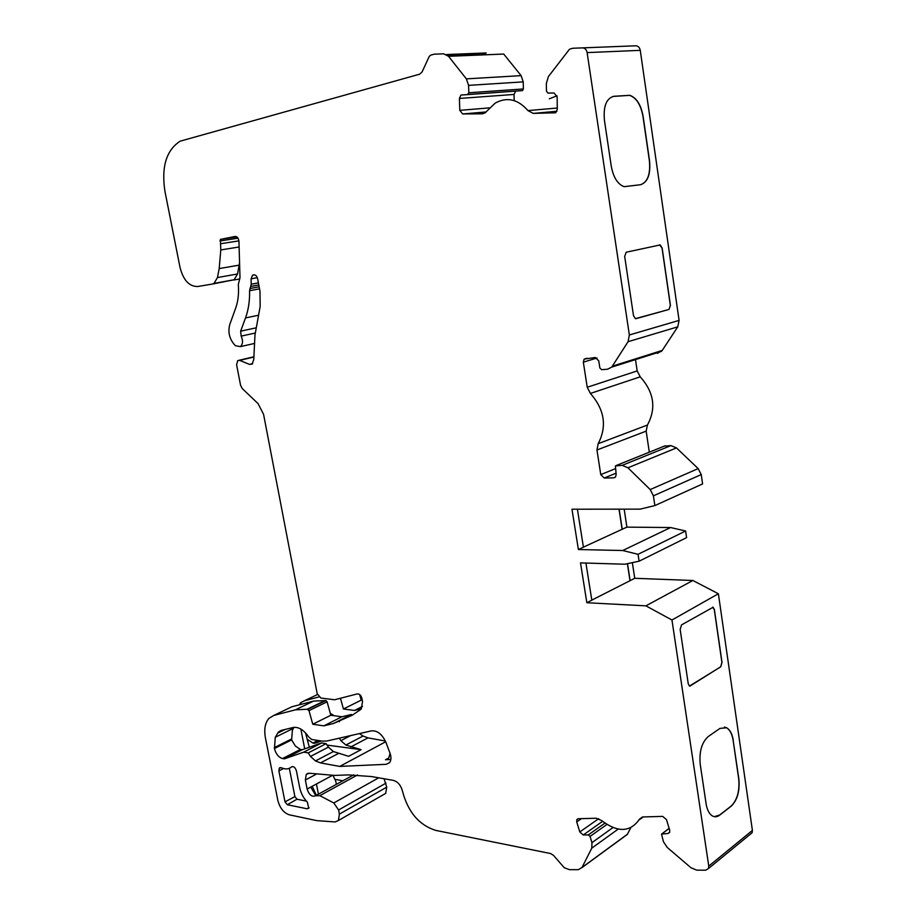 <?xml version="1.0" encoding="UTF-8"?>
<svg xmlns="http://www.w3.org/2000/svg" width="916" height="916" viewBox="0 0 916 916"><rect width="100%" height="100%" fill="white"/><g stroke="black" fill="none" stroke-linecap="round" stroke-linejoin="round"><path stroke-width="1.37" d="M583.412 547.138L622.101 529.299L619.01 509.159M645.894 605.842L671.966 620.018L718.384 593.763L692.874 580.492L645.894 605.842L586.847 602.728L580.504 562.893L624.838 564.222L639.093 561.21L638.051 554.306L685.626 530.994L670.592 527.536L626.91 527.135L624.162 509.159M586.847 602.728L591.816 600.186L585.931 563.054M692.874 580.492L634.742 578.294L632.349 562.642M591.805 600.117L634.742 578.294M657.379 353.416L662.234 350.427L677.76 326.852L679.088 320.405L640.261 50.346C639.654 47.437 638.131 45.915 635.681 45.8L572.615 48.262L569.466 49.258L548.421 76.555L546.337 83.471L546.463 91.199L547.997 93.1L554.031 92.985L557.123 96.798L557.306 109.347L555.749 112.771L533.261 113.401L556.939 111.26M615.312 468.706L600.77 474.614L596.957 449.996L598.171 443.688C607.171 426.409 604.583 409.658 590.396 393.433L587.225 387.262L583.332 362.163L584.156 359.106L595.251 357.503L598.766 360.835L599.865 368.014L601.629 369.686L607.594 369.205L611.739 367.121L628.067 341.691L629.349 334.981L587.122 52.601C586.48 49.556 584.912 47.975 582.416 47.85M640.639 184.7L624.105 186.681C617.647 184.231 613.365 177.395 611.258 166.185L604.446 120.397C603.186 106.336 606.335 98.298 613.926 96.283L629.761 95.321C636.528 97.714 640.982 104.756 643.135 116.469L649.536 160.758C650.761 174.189 647.795 182.169 640.639 184.7M669.012 309.448L635.349 318.654L633.483 315.585L624.678 256.411L626.212 252.232L660.241 244.916L662.154 248.064L670.432 305.349L669.012 309.448L670.329 305.36L662.05 248.076L659.692 244.881M670.592 527.536L622.731 550.516L578.385 549.531L571.973 509.204L640.17 509.136L654.86 505.586L702.595 483.934L701.244 474.568L698.175 468.603L676.477 447.913L670.913 445.611L664.295 446.126M578.385 549.531L583.423 547.207L577.401 509.204M622.101 529.299L626.91 527.135M622.239 529.299L619.147 509.159M305.543 732.949L309.31 747.25M330.275 713.278L334.1 715.705M338.748 720.846L339.367 721.774M319.798 740.735L314.692 743.345L312.883 743.059L307.856 739.704M314.692 743.345L321.424 740.998M339.275 738.182L340.901 740.666L350.702 735.571M315.505 760.921L320.497 762.902L339.721 766.417L386.312 764.31L389.586 762.627C391.235 760.28 391.384 757.143 390.021 753.227L385.991 742.51C382.247 734.266 377.392 730.384 371.415 730.853L326.989 740.987L322.157 741.113L311.612 739.464L308.612 736.865C303.654 729.754 298.467 726.64 293.063 727.51L281.017 730.464L278.43 732.021L275.281 737.277L274.445 748.521C275.888 754.005 278.59 757.349 282.529 758.551L284.338 758.86L303.734 752.15L308.211 752.895L310.49 756.433L315.505 760.921L333.39 751.555L348.63 756.307L361.099 749.666L345.87 745.017L340.901 740.666M385.373 741.033L368.003 737.872L363.034 736.04L359.496 733.567M318.722 743.975L314.543 745.429M333 775.474L335.703 780.993L336.355 784.348M231.702 280.342L230.179 280.468M239.843 278.979L233.626 280.021M299.406 704.805L300.666 702.687L300.998 704.393M304.707 748.864L300.86 729.079M316.352 795.248L312.207 786.283M316.444 783.993L318.425 794.172M315.768 795.557L310.719 787.096M306.379 801.099L297.002 799.221L294.906 796.611L289.33 768.318M361.099 749.666L327.081 745.097M340.454 698.255L343.42 708.995L354.481 710.461L361.385 708.755M300.666 702.687L304.536 700.729L318.905 696.939M390.846 759.49L385.51 759.753L388.716 758.116L390.09 753.399M282.529 758.551L300.402 749.425L295.364 746.025L291.654 739.899L292.341 730.544L293.853 727.361M300.402 749.425L302.223 749.723L321.665 742.945L326.142 743.655L328.409 747.135L333.39 751.555M288.437 708.434L291.929 706.763L313.524 701.106L325.947 700.545L327.104 701.816L330.825 715.259L341.897 716.781L351.423 714.457L333.355 723.56L323.84 725.85L312.768 724.235L330.825 715.259M239.568 262.64L237.565 273.976L234.107 279.758L212.214 284.086L214.035 283.387L217.458 277.559L219.187 268.583L220.802 249.931L220.378 239.397L235.08 236.454C237.255 236.5 238.549 238.171 238.962 241.481L239.992 277.468L238.297 284.613C239.019 293.383 238.126 301.261 235.641 308.268L229.802 324.39C227.798 331.924 229.344 338.691 234.45 344.691L235.469 345.71L240.427 346.626C242.923 344.13 243.175 340.637 241.171 336.126L240.645 331.168L245.522 317.932C248.465 309.86 249.816 300.791 249.587 290.727L251.224 284.223L251.087 278.808L252.53 275.224L253.835 274.846C255.667 274.811 256.938 276.14 257.636 278.842L259.972 291.173L260.167 306.471L254.969 335.027L253.778 359.404L252.163 364.11L249.541 364.385L239.626 360.389L237.725 360.572L236.614 364.831L240.599 385.373L242.248 388.556L258.014 403.544L263.556 414.272L317.176 693.618L320.863 698.026L334.603 699.767L357.297 693.904C359.484 693.813 361.03 695.313 361.923 698.393L362.541 701.702L361.248 708.938L360.332 709.751L352.213 715.236L333.355 723.56M354.481 710.461L362.484 706.442M362.278 700.282L361.202 700.156L359.656 694.557M343.42 708.995L361.202 700.156M278.876 770.883L285.002 801.843L287.303 804.729L307.112 808.782L308.738 808.233L307.375 802.141C303.471 798.099 300.917 793.256 299.704 787.623L296.418 770.871C295.215 767.356 293.578 766.028 291.506 766.898C288.792 769.28 285.437 769.566 281.441 767.757L279.357 768.02L278.876 770.883L283.502 768.535M284.338 758.86L302.223 749.723M303.734 752.15L321.665 742.945M308.211 752.895L326.142 743.655M671.966 620.018L708.766 866.112L708.48 868.54L705.744 870.2L696.744 870.166L690.973 867.75L667.226 847.437L663.447 841.724L661.512 834.098L667.901 833.503L669.596 832.472L669.699 830.182L666.459 819.58L662.692 816.396L643.272 816.935L638.853 820.083C629.716 832.369 617.269 832.495 601.503 820.461L596.19 818.24L578.259 818.732L576.851 819.545L576.714 821.892L579.794 831.946L583.263 834.98L588.301 834.9L604.881 823.163M312.768 724.235L308.99 710.633L307.169 709.247L295.41 709.831L273.85 715.407L268.892 718.407C265.033 722.93 263.9 729.525 265.468 738.182L277.846 800.389C279.884 808.095 283.708 812.904 289.307 814.816L316.879 820.644L335.073 821.95L338.393 820.518L339.378 814.129L338.588 809.984L333.79 802.954L319.844 795.66L315.447 795.798C311.909 797.183 309.127 794.928 307.123 789.031L305.36 780.008L306.288 774.318L309.448 773.253L334.626 775.428L348.332 774.902L371.472 776.55L393.342 780.375C397.865 781.703 400.922 785.31 402.49 791.172C407.975 812.011 419.047 825.087 435.707 830.388L550.63 853.552L553.539 855.407L564.256 867.727L569.431 869.65L578.305 869.685L582.015 867.463L591.782 848.147L591.954 842.64L590.041 836.423L588.301 834.9M624.472 836.388L627.311 834.43L630.792 827.755M383.231 794.79L385.682 793.382L386.747 787.142L384.033 778.749M323.84 725.85L341.897 716.781M219.187 268.583L239.339 265.113M533.261 113.401L527.948 110.596C517.918 99.157 507.017 96.661 495.224 103.096L485.011 112.931L482.114 113.813L462.637 113.962L459.798 110.344L459.408 98.459L460.977 95.035L467.504 94.634L468.82 92.756L468.591 85.36L466.358 78.868L448.531 56.311L443.653 53.804L434.001 54.216L430.348 55.315L429.089 56.735L422.139 71.86L419.7 74.173L180.154 141.167C166.334 150.19 161.25 166.872 164.914 191.204L180.017 267.415C183.349 280.216 189.246 286.582 197.673 286.513L212.214 284.086M446.516 54.536L486.156 52.968L484.507 54.479L448.233 55.956M467.504 94.634L522.589 90.604L523.38 88.955L523.231 81.868L521.112 75.639L503.731 54.055L448.531 56.311M514.174 100.6L514.036 94.44L515.742 91.085M556.997 95.791L549.337 98.802M649.307 452.183L646.169 431.127L647.417 425.047C656.44 408.353 654.047 392.288 640.238 376.831L637.181 370.934L635.486 359.599M600.77 474.614L604.228 478.026L613.754 477.843L615.575 476.938L616.17 474.293L615.403 465.946L622.25 465.339L627.929 467.79L650.211 489.568L698.175 468.603M654.86 505.586L653.406 495.831L650.211 489.568M639.093 561.21L686.599 537.623L685.626 530.994M750.215 834.304L752.093 832.758L752.402 830.411L718.384 593.763M622.731 550.516L638.051 554.306M630.128 580.652L627.517 563.649M726.514 727.773L719.93 728.415L708.251 736.544C701.782 742.361 699.103 751.567 700.202 764.15L706.099 803.767C707.095 809.87 709.179 813.923 712.35 815.916C714.789 817.255 717.274 816.957 719.816 815.034L731.266 806.126C737.403 800.057 739.922 791 738.857 778.955L733.143 740.437C732.113 733.991 729.903 729.766 726.514 727.773L724.442 727.098M726.663 727.785C730.052 729.789 732.262 734.014 733.292 740.46M720.72 666.825L689.473 686.061L688.248 683.805L680.153 629.384L681.561 624.872L713.106 607.251L714.388 609.587L722.014 662.417L720.72 666.825L721.911 662.405L714.285 609.587L712.659 607.148M689.828 686.176L720.617 666.814M635.83 318.722L668.909 309.459M629.99 580.641L627.391 563.683M612.804 96.466L629.601 95.356C636.368 97.749 640.834 104.79 642.986 116.504L649.387 160.781C650.612 174.04 647.715 182.009 640.696 184.689M714.354 816.66L719.667 815.011L731.117 806.103C737.254 800.034 739.773 790.977 738.708 778.932L733.143 740.437M334.89 779.333L342.882 780.775M587.122 52.601L640.261 50.346M629.349 334.981L679.088 320.405M312.883 743.059L317.978 740.46M345.87 745.017L363.034 736.04M318.253 743.918L316.902 744.605M350.862 746.906L368.003 737.872M385.51 759.753L388.876 757.898M304.536 700.729L317.44 694.557M285.002 801.843L294.906 796.611M287.303 804.729L297.002 799.221M307.112 808.782L309.058 807.66M277.605 733.166L285.208 729.434M275.281 737.277L293.246 728.403M274.262 747.628L291.483 739.017M274.445 748.521L291.654 739.899M310.49 756.433L328.409 747.135M320.497 762.902L338.393 753.479M339.721 766.417L385.693 741.754M386.312 764.31L389.747 762.41M579.794 831.946L598.686 818.709M583.263 834.98L602.556 821.377M590.041 836.423L606.85 824.492M591.954 842.64L612.953 827.583M591.782 848.147L618.185 829.095M582.015 867.463L627.426 834.224M305.36 780.008L315.928 774.375M307.123 789.031L332.199 775.497M316.615 795.157L353.725 774.833M319.844 795.66L357.526 774.959M333.79 802.954L378.709 777.821M338.588 809.984L386.002 783.123M339.378 814.129L386.747 787.142M273.85 715.407L291.929 706.763M295.41 709.831L313.524 701.106M307.169 709.247L325.295 700.454M307.822 709.339L325.947 700.545M308.99 710.633L327.104 701.816M239.626 360.389L253.64 357.091M249.541 364.385L252.667 363.629M251.087 278.808L257.304 277.663M251.224 284.223L258.404 282.884M250.847 286.422L258.793 284.933M249.965 288.54L259.148 286.8M249.587 290.727L259.537 288.838M245.522 317.932L258.575 315.219M240.645 331.168L256.285 327.791M241.171 336.126L255.335 333.023M220.584 239.328L236.763 236.843M219.92 240.988L238.011 238.194M220.458 243.759L238.916 240.874M220.802 249.931L239.122 246.988M217.458 277.559L237.565 273.976M466.358 78.868L521.112 75.639M468.591 85.36L523.231 81.868M468.82 92.756L523.38 88.955M459.408 98.459L514.036 94.44M459.798 110.344L489.522 107.882M462.637 113.962L486.224 111.947M482.114 113.813L482.938 113.733M527.948 110.596L557.294 108.031M628.067 341.691L677.76 326.852M612.495 366.137L662.234 350.427M583.332 362.163L597.026 357.996M587.225 387.262L637.181 370.934M590.396 393.433L640.238 376.831M598.171 443.688L647.417 425.047M596.957 449.996L646.169 431.127M604.228 478.026L615.999 473.194M615.334 477.19L613.754 477.843M616.308 465.488L665.062 445.829M670.913 445.611L622.25 465.339M627.929 467.79L676.477 447.913M653.406 495.831L701.244 474.568M708.766 866.112L752.402 830.411M662.348 833.594L669.172 828.453M667.901 833.503L669.756 832.094M639.173 819.477L642.597 816.992M576.714 821.892L581.42 818.652M280.353 767.528L279.357 768.02M278.43 732.021L282.208 730.167M581.9 867.67L627.311 834.43M306.288 774.318L308.371 773.207M338.393 820.518L385.682 793.382M239.122 360.24L253.629 356.839M252.53 275.224L254.591 274.857M240.427 346.626L253.835 343.592M220.378 239.397L236.82 236.878M214.035 283.387L234.107 279.758M485.766 53.117L446.733 54.662M468.03 94.474L522.589 90.604M460.977 95.035L466.427 94.657M611.739 367.121L661.489 351.378M584.156 359.106L587.064 358.225M708.48 868.54L752.093 832.758M662.154 833.617L669.138 828.35M639.253 819.328L642.425 817.026M638.853 820.083L643.181 816.935M576.851 819.545L577.985 818.767"/></g></svg>
